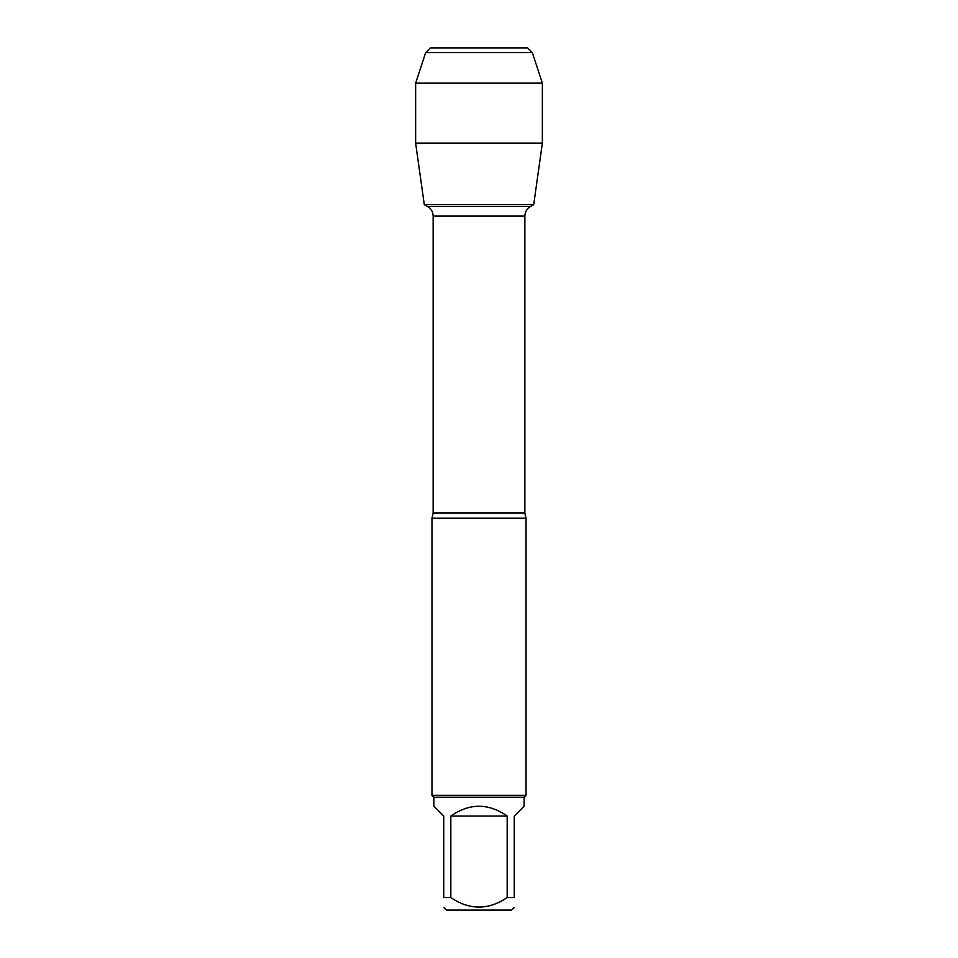 <?xml version="1.0" encoding="UTF-8"?>
<svg xmlns="http://www.w3.org/2000/svg" width="958" height="958" viewBox="0 0 958 958"><rect width="100%" height="100%" fill="white"/><g stroke="black" fill="none" stroke-linecap="round" stroke-linejoin="round"><path stroke-width="1.44" d="M427.663 206.605L530.337 206.605L533.702 204.665L424.298 204.665L427.663 206.605C431.184 208.796 433.004 211.969 433.148 216.113L433.148 513.069L431.974 518.194L431.974 795.344L526.026 795.344L526.026 518.194L431.974 518.194M514.266 907.43L511.608 910.1L446.392 910.1L443.734 907.43M507.177 816.036C488.388 803.008 469.612 803.008 450.823 816.036L507.177 816.036L507.177 897.562C488.364 910.256 469.576 910.256 450.823 897.562L443.734 897.562C443.734 910.256 443.734 910.256 443.734 897.562L443.734 816.036L433.854 806.169L433.854 797.236L524.146 797.236L524.146 806.169L514.266 816.036L514.266 897.562C514.266 910.256 514.266 910.256 514.266 897.562L507.177 897.562M450.823 816.036L450.823 897.562M433.854 797.236L431.974 795.344M542.36 143.101L533.702 204.665L424.298 204.665L415.64 143.101L542.36 143.101L542.36 83.166L415.64 83.166L415.64 143.101L415.64 83.166L425.663 52.606L430.37 47.9L466.845 47.9M532.337 52.606L527.63 47.9L430.37 47.9L425.663 52.606L532.337 52.606L542.36 83.166M433.148 513.069L524.852 513.069L526.026 518.194M524.852 513.069L524.852 216.113L433.148 216.113M524.852 216.113C524.996 211.969 526.816 208.796 530.337 206.605M524.146 797.236L526.026 795.344M425.663 52.606L415.64 83.166"/></g></svg>
